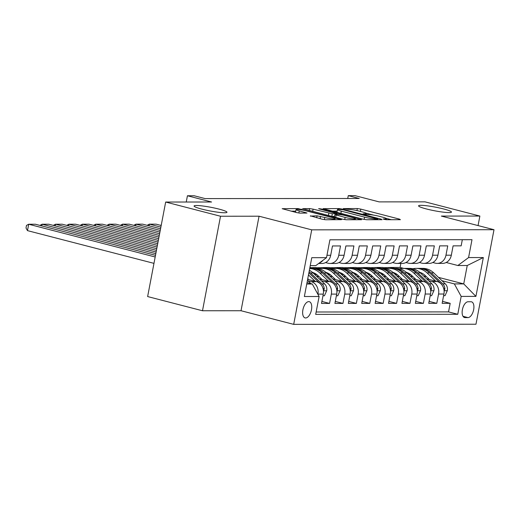 <?xml version="1.0" encoding="UTF-8"?>
<svg xmlns="http://www.w3.org/2000/svg" width="520" height="520" viewBox="0 0 520 520"><rect width="100%" height="100%" fill="white"/><g stroke="black" fill="none" stroke-linecap="round" stroke-linejoin="round"><path stroke-width="0.78" d="M383.994 219.323L386.418 219.713L400.4 219.707L399.562 219.147L360.796 209.112L357.325 208.559L343.343 208.566L348.173 209.346A8.223 0.916 10.8 0 1 359.275 211.127L362.505 211.965A8.223 0.916 10.8 0 1 366.366 213.506A8.223 0.916 10.8 0 1 365.183 213.753L363.116 213.805L363.961 214.143L368.199 214.533A8.223 0.916 10.8 0 1 379.301 216.314L382.531 217.145A8.223 0.916 10.8 0 1 386.399 218.692A8.223 0.916 10.8 0 1 385.216 218.933L383.149 218.992L383.994 219.323M219.096 209.125A16.75 1.866 10.8 0 0 202.625 205.972A16.75 1.866 10.8 0 0 194.071 205.992A16.75 1.866 10.8 0 0 201.942 209.138A16.75 1.866 10.8 0 0 218.419 212.284A16.75 1.866 10.8 0 0 226.974 212.264A16.75 1.866 10.8 0 0 219.096 209.125M443.599 208.956A16.75 1.866 10.8 0 0 427.122 205.81A16.75 1.866 10.8 0 0 418.568 205.822A16.75 1.866 10.8 0 0 426.446 208.969A16.75 1.866 10.8 0 0 442.916 212.114A16.75 1.866 10.8 0 0 451.471 212.102A16.75 1.866 10.8 0 0 443.599 208.956M305.63 317.967A8.372 4.186 104.5 0 0 311.37 310.317A8.372 4.186 104.5 0 0 309.289 301.685A8.372 4.186 104.5 0 0 308.75 301.62A8.372 4.186 104.5 0 0 303.011 309.27A8.372 4.186 104.5 0 0 305.091 317.902A8.372 4.186 104.5 0 0 305.63 317.967M310.421 215.833L322.14 219.206L325.605 219.758L341.504 219.674L298.058 208.598L282.165 208.689L296.511 212.569L299.975 213.129L306.989 213.044L299.267 210.88A6.871 0.767 10.8 0 1 296.036 209.586A6.871 0.767 10.8 0 1 299.546 209.58A6.871 0.767 10.8 0 1 306.306 210.873L331.832 217.477A6.871 0.767 10.8 0 1 335.062 218.77A6.871 0.767 10.8 0 1 331.552 218.777A6.871 0.767 10.8 0 1 324.792 217.483L317.07 215.826L310.369 216.112M478.056 225.583L479.875 216.047L425.016 201.851L379.113 201.883L354.978 195.637L348.276 195.644L359.242 198.484L205.108 198.594L194.142 195.754L187.434 195.761L186.244 202.026M220.525 216.242L202.494 310.758L241.026 310.733L259.058 216.209L220.525 216.242L165.666 202.04L211.575 202.007L187.434 195.761M259.058 216.209L311.721 229.84L494 229.71L475.969 324.226L293.69 324.363L311.721 229.84M479.875 216.047L441.337 216.08L494 229.71M363.051 219.174L366.522 219.733L382.044 219.719L381.206 219.161L342.44 209.125L338.969 208.572L323.076 208.656L363.051 219.174M361.589 219.733L346.067 219.745L342.596 219.186L302.62 208.669L309.634 208.592L313.105 209.15L332.293 213.772L337.071 213.694L319.495 208.975L318.65 208.637L321.334 208.975L361.589 219.733M202.494 310.758L147.635 296.562L165.666 202.04M307.95 280.807L311.103 281.619A10.465 8.989 90 0 1 317.928 294.112L323.291 294.106L321.51 303.433L329.557 303.427L321.893 301.444M321.353 280.793L324.506 281.613A10.465 8.989 90 0 1 331.331 294.099L336.694 294.099L334.919 303.42L342.959 303.413L335.296 301.431M334.757 280.787L337.909 281.6A10.465 8.989 90 0 1 344.734 294.093L350.097 294.086L348.322 303.413L356.363 303.407L348.699 301.425M348.16 280.774L351.312 281.593A10.465 8.989 90 0 1 358.137 294.079L363.5 294.079L361.725 303.401L369.766 303.394L362.102 301.411M361.562 280.767L364.715 281.58A10.465 8.989 90 0 1 371.54 294.073L376.903 294.067L375.128 303.394L383.168 303.387L375.505 301.405M374.966 280.755L378.118 281.574A10.465 8.989 90 0 1 384.943 294.06L390.306 294.06L388.531 303.381L396.572 303.375L388.908 301.392M388.369 280.748L391.521 281.561A10.465 8.989 90 0 1 398.346 294.053L403.709 294.047L401.934 303.375L409.975 303.368L402.311 301.386M401.772 280.735L404.924 281.554A10.465 8.989 90 0 1 411.749 294.041L417.112 294.041L415.337 303.361L423.378 303.355L415.714 301.373M415.175 280.728L418.327 281.541A10.465 8.989 90 0 1 425.152 294.034L430.515 294.028L428.74 303.355L436.781 303.349L438.555 294.021A10.465 8.989 -90 0 0 431.73 281.534L428.578 280.716M429.117 301.366L436.781 303.349M462.325 239.694L461.149 245.856L453.102 245.863L451.328 255.19A10.465 8.989 -90 0 1 442.559 263.387L437.197 263.387A10.465 8.989 -90 0 0 445.965 255.19L447.746 245.869L439.699 245.875L437.925 255.197A10.465 8.989 -90 0 1 429.156 263.393L423.793 263.4A10.465 8.989 90 0 1 421.837 263.153L419.374 262.516M423.793 263.4A10.465 8.989 90 0 0 432.562 255.203L434.343 245.882L426.296 245.882L424.522 255.21A10.465 8.989 -90 0 1 415.753 263.406L410.391 263.406A10.465 8.989 90 0 1 408.434 263.159L405.971 262.522M410.391 263.406A10.465 8.989 90 0 0 419.159 255.216L420.94 245.889L412.893 245.895L411.119 255.216A10.465 8.989 -90 0 1 402.35 263.413L396.988 263.419A10.465 8.989 90 0 1 395.031 263.172L392.568 262.535M396.988 263.419A10.465 8.989 90 0 0 405.756 255.222L407.537 245.901L399.49 245.901L397.716 255.229A10.465 8.989 -90 0 1 388.947 263.425L383.584 263.425A10.465 8.989 90 0 1 381.628 263.178L379.165 262.542M383.584 263.425A10.465 8.989 90 0 0 392.353 255.236L394.134 245.908L386.087 245.915L384.312 255.236A10.465 8.989 -90 0 1 375.544 263.432L370.182 263.439A10.465 8.989 90 0 1 368.225 263.192L365.762 262.555M370.182 263.439A10.465 8.989 90 0 0 378.95 255.242L380.731 245.921L372.684 245.921L370.91 255.249A10.465 8.989 -90 0 1 362.141 263.445L356.779 263.452A10.465 8.989 90 0 1 354.822 263.198L352.359 262.561M356.779 263.452A10.465 8.989 90 0 0 365.547 255.255L367.328 245.928L359.281 245.934L357.507 255.255A10.465 8.989 -90 0 1 348.738 263.452L343.375 263.458A10.465 8.989 90 0 1 341.419 263.211L338.956 262.574M343.375 263.458A10.465 8.989 90 0 0 352.144 255.261L353.925 245.941L345.878 245.947L344.103 255.268A10.465 8.989 -90 0 1 335.335 263.464L329.972 263.471A10.465 8.989 90 0 1 328.016 263.218L325.553 262.581M329.972 263.471A10.465 8.989 90 0 0 338.741 255.275L340.522 245.947L332.475 245.953L330.7 255.281A10.465 8.989 -90 0 1 321.932 263.471L318.675 263.478M323.291 294.106A10.465 8.989 -90 0 0 316.466 281.619L307.639 279.331M336.694 294.099A10.465 8.989 -90 0 0 329.869 281.606L319.339 278.882M350.097 294.086A10.465 8.989 -90 0 0 343.272 281.6L332.742 278.876M317.077 274.82L314.308 274.099M319.189 276.757L316.322 276.016M363.5 294.079A10.465 8.989 -90 0 0 356.675 281.587L346.144 278.863M330.48 274.807L327.711 274.092M332.592 276.744L329.726 276.003M376.903 294.067A10.465 8.989 -90 0 0 370.078 281.58L359.548 278.856M343.882 274.8L341.113 274.079M320.079 268.639L315.659 267.495L309.849 267.755M345.995 276.738L343.129 275.997M314.041 268.463L310.297 267.495M390.306 294.06A10.465 8.989 -90 0 0 383.481 281.567L372.95 278.844M357.286 274.788L354.517 274.072M333.482 268.625L329.062 267.481L316.641 267.748M359.398 276.725L356.531 275.983M327.444 268.457L323.7 267.488M403.709 294.047A10.465 8.989 -90 0 0 396.884 281.561L386.353 278.837M370.688 274.781L367.919 274.06M346.885 268.619L342.466 267.475L330.044 267.735M372.801 276.718L369.935 275.977M340.847 268.444L337.103 267.475M417.112 294.041A10.465 8.989 -90 0 0 410.287 281.548L399.757 278.824M384.091 274.768L381.322 274.053M360.288 268.606L355.869 267.462L343.447 267.728M386.204 276.705L383.338 275.964M354.25 268.437L350.506 267.469M430.515 294.028A10.465 8.989 -90 0 0 423.69 281.541L413.166 278.811M397.495 274.762L394.726 274.04M373.692 268.6L369.272 267.456L356.85 267.716M399.607 276.699L396.74 275.958M367.653 268.424L363.909 267.456M471.01 301.756L468.059 301.756A8.112 4.056 104.5 0 0 462.501 309.166A8.112 4.056 104.5 0 0 464.516 317.531A8.112 4.056 104.5 0 0 465.043 317.596L467.987 317.596A8.112 4.056 104.5 0 0 473.551 310.18A8.112 4.056 104.5 0 0 471.529 301.821A8.112 4.056 104.5 0 0 471.01 301.756M306.742 284.017L312.28 284.011L319.105 296.504L315.692 314.386L457.762 314.281L461.175 296.4L454.35 283.907L441.981 280.709M319.105 296.504L304.363 296.511L311.766 257.686L326.508 257.673L329.921 239.792L471.998 239.688L468.585 257.569L483.327 257.556L475.917 296.387L461.175 296.4M413.01 276.686L410.144 275.945M381.056 268.418L377.312 267.449L382.675 267.442L387.094 268.587M316.147 311.994L448.552 311.896L450.184 303.336L442.143 303.342L443.918 294.021A10.465 8.989 -90 0 0 437.093 281.528L426.569 278.805M410.897 274.749L408.129 274.034M432.776 262.502L435.24 263.139A10.465 8.989 -90 0 0 437.197 263.387M425.152 294.034L423.378 303.355M411.749 294.041L409.975 303.368M398.346 294.053L396.572 303.375M384.943 294.06L383.168 303.387M371.54 294.073L369.766 303.394M358.137 294.079L356.363 303.407M344.734 294.093L342.959 303.413M331.331 294.099L329.557 303.427M312.28 284.011L307.008 282.646M426.413 276.679L423.547 275.938M394.459 268.405L390.715 267.436L400.101 267.43L403.839 268.398M454.35 283.907L463.729 283.901L467.24 265.506L457.86 265.512L468.585 257.569M420.01 272.584L421.421 272.948M438.457 277.361L463.729 283.901L475.917 296.387M446.179 262.496L457.86 265.512M241.026 310.733L293.69 324.363M348.276 195.644L347.731 198.49M400.101 267.43L400.868 263.419M326.508 257.673L315.783 265.623L310.252 265.623M377.312 267.449L370.253 267.709M390.715 267.436L383.656 267.696M390.669 267.696L393.425 268.405M442.52 301.353L450.184 303.336M448.552 311.896L457.762 314.281M377.267 267.703L380.022 268.418M363.863 267.716L366.62 268.424M350.46 267.722L353.216 268.437M337.058 267.735L339.813 268.444M323.655 267.742L326.411 268.457M310.252 267.755L313.007 268.469M323.089 260.208A10.465 8.989 90 0 1 319.397 262.945M467.24 265.506L483.327 257.556M391.385 219.713L386.041 218.328M373.692 215.131L366.009 213.142M337.155 211.127L331.975 211.127M377.585 218.94L342.966 209.742L338.631 209.352A8.223 0.916 10.8 0 0 337.447 209.599A8.223 0.916 10.8 0 0 341.315 211.139L364.572 217.159A8.223 0.916 10.8 0 0 375.674 218.94L377.585 218.94L377.435 219.719M337.447 209.599L336.96 212.154A8.223 0.916 10.8 0 0 337.318 212.511M331.5 216.32L334.62 216.327M345.137 217.438A6.871 0.767 10.8 0 0 351.897 218.732A6.871 0.767 10.8 0 0 355.407 218.725A6.871 0.767 10.8 0 0 352.176 217.438L343.187 215.105L339.716 214.552L334.938 214.63L345.137 217.438L344.728 219.615M296.036 209.586L295.548 212.141A6.871 0.767 10.8 0 0 295.724 212.368M295.737 211.153L291.057 211.159M443.599 295.692L445.029 295.692L447.343 290.576A6.936 5.954 -90 0 0 445.269 283.829L433.758 272.896A20.02 17.192 -90 0 0 422.877 268.385L420.329 268.385A20.02 17.192 -90 0 0 419.523 268.411M435.786 281.19L427.057 272.903A20.02 17.192 -90 0 0 416.175 268.392A20.02 17.192 -90 0 0 412.822 268.775M429.435 279.546L425.21 275.535A16.62 14.274 -90 0 0 419.685 272.298M409.474 273.741A16.62 14.274 -90 0 0 408.785 274.203M444.035 290.192L444.652 289.744L444.886 288.594A6.936 5.954 -90 0 0 442.722 283.829L431.216 272.896A20.02 17.192 -90 0 0 420.329 268.385M416.175 268.392L418.724 268.392A20.02 17.192 90 0 1 429.604 272.896L441.11 283.829A6.936 5.954 90 0 1 442.513 285.76M161.304 224.9L160.531 225.316M430.196 295.698L431.626 295.698L433.934 290.589A6.936 5.954 -90 0 0 431.866 283.836L420.355 272.903A20.02 17.192 -90 0 0 409.474 268.398L406.926 268.398A20.02 17.192 -90 0 0 406.12 268.418M160.881 227.143L149.325 224.153L156.026 224.153L161.194 225.485M422.383 281.203L413.654 272.909A20.02 17.192 -90 0 0 402.772 268.398A20.02 17.192 -90 0 0 399.418 268.788M147.127 225.322L149.325 224.153L149.013 225.81M416.032 279.558L411.808 275.548A16.62 14.274 -90 0 0 406.282 272.311M396.071 273.754A16.62 14.274 -90 0 0 395.382 274.209M430.632 290.206L431.249 289.75L431.483 288.606A6.936 5.954 -90 0 0 429.319 283.842L417.813 272.909A20.02 17.192 -90 0 0 406.926 268.398M402.772 268.398L405.321 268.398A20.02 17.192 90 0 1 416.201 272.909L427.707 283.842A6.936 5.954 90 0 1 429.111 285.772M416.793 295.711L418.223 295.711L420.531 290.596A6.936 5.954 -90 0 0 418.464 283.849L406.952 272.916A20.02 17.192 -90 0 0 396.071 268.405L393.523 268.405A20.02 17.192 -90 0 0 392.717 268.431M160.245 230.458L135.922 224.166L142.623 224.159L160.563 228.8M408.98 281.209L400.25 272.922A20.02 17.192 -90 0 0 389.37 268.411A20.02 17.192 -90 0 0 386.016 268.794M133.725 225.336L135.922 224.166L135.609 225.823M402.63 279.565L398.404 275.555A16.62 14.274 -90 0 0 392.88 272.317M382.668 273.761A16.62 14.274 -90 0 0 381.979 274.222M417.228 290.212L417.846 289.764L418.08 288.613A6.936 5.954 -90 0 0 415.916 283.849L404.411 272.916A20.02 17.192 -90 0 0 393.523 268.405M389.37 268.411L391.918 268.411A20.02 17.192 90 0 1 402.799 272.916L414.303 283.849A6.936 5.954 90 0 1 415.707 285.779M403.39 295.718L404.813 295.718L407.128 290.608A6.936 5.954 -90 0 0 405.06 283.855L393.549 272.922A20.02 17.192 -90 0 0 382.668 268.418L380.12 268.418A20.02 17.192 -90 0 0 379.314 268.437M159.614 233.772L122.519 224.172L129.22 224.172L159.933 232.115M395.577 281.222L386.848 272.928A20.02 17.192 -90 0 0 375.966 268.418A20.02 17.192 -90 0 0 372.613 268.808M120.322 225.342L122.519 224.172L122.206 225.83M389.226 279.578L385.001 275.567A16.62 14.274 -90 0 0 379.476 272.331M369.265 273.774A16.62 14.274 -90 0 0 368.576 274.228M403.825 290.225L404.443 289.77L404.677 288.626A6.936 5.954 -90 0 0 402.512 283.861L391.007 272.928A20.02 17.192 -90 0 0 380.12 268.418M375.966 268.418L378.515 268.418A20.02 17.192 90 0 1 389.396 272.928L400.901 283.861A6.936 5.954 90 0 1 402.304 285.792M389.987 295.731L391.411 295.731L393.725 290.615A6.936 5.954 -90 0 0 391.657 283.868L380.146 272.935A20.02 17.192 -90 0 0 369.265 268.424L366.717 268.424A20.02 17.192 -90 0 0 365.911 268.45M158.984 237.094L109.116 224.185L115.817 224.178L159.296 235.436M382.174 281.229L373.445 272.942A20.02 17.192 -90 0 0 362.563 268.431A20.02 17.192 -90 0 0 359.209 268.814M106.919 225.355L109.116 224.185L108.803 225.843M375.817 279.584L371.599 275.574A16.62 14.274 -90 0 0 366.074 272.337M355.862 273.78A16.62 14.274 -90 0 0 355.173 274.242M390.423 290.231L391.04 289.783L391.274 288.632A6.936 5.954 -90 0 0 389.11 283.868L377.604 272.935A20.02 17.192 -90 0 0 366.717 268.424M362.563 268.431L365.112 268.431A20.02 17.192 90 0 1 375.993 272.935L387.498 283.868A6.936 5.954 90 0 1 388.901 285.798M376.584 295.737L378.007 295.737L380.322 290.628A6.936 5.954 -90 0 0 378.255 283.881L366.743 272.948A20.02 17.192 -90 0 0 355.862 268.437L353.314 268.437A20.02 17.192 -90 0 0 352.508 268.457M158.347 240.409L95.713 224.192L102.414 224.192L158.665 238.752M368.771 281.242L360.041 272.948A20.02 17.192 -90 0 0 349.161 268.437A20.02 17.192 -90 0 0 345.807 268.827M93.516 225.362L95.713 224.192L95.401 225.849M362.414 279.597L358.196 275.587A16.62 14.274 -90 0 0 352.671 272.35M342.459 273.793A16.62 14.274 -90 0 0 341.77 274.248M377.019 290.245L377.637 289.789L377.871 288.646A6.936 5.954 -90 0 0 375.707 283.881L364.201 272.948A20.02 17.192 -90 0 0 353.314 268.437M349.161 268.437L351.709 268.437A20.02 17.192 90 0 1 362.59 272.948L374.094 283.881A6.936 5.954 90 0 1 375.499 285.812M363.181 295.75L364.604 295.75L366.918 290.635A6.936 5.954 -90 0 0 364.851 283.887L353.34 272.954A20.02 17.192 -90 0 0 342.459 268.444L339.911 268.444A20.02 17.192 -90 0 0 339.105 268.469M157.716 243.724L82.309 224.205L89.011 224.198L158.035 242.067M355.368 281.249L346.638 272.961A20.02 17.192 -90 0 0 335.757 268.45A20.02 17.192 -90 0 0 332.404 268.834M80.112 225.375L82.309 224.205L81.998 225.862M349.011 279.604L344.793 275.594A16.62 14.274 -90 0 0 339.268 272.356M329.056 273.8A16.62 14.274 -90 0 0 328.367 274.261M363.616 290.251L364.234 289.803L364.468 288.652A6.936 5.954 -90 0 0 362.303 283.887L350.799 272.954A20.02 17.192 -90 0 0 339.911 268.444M335.757 268.45L338.306 268.45A20.02 17.192 90 0 1 349.187 272.961L360.692 283.894A6.936 5.954 90 0 1 362.096 285.818M349.778 295.757L351.201 295.757L353.516 290.647A6.936 5.954 -90 0 0 351.449 283.901L339.937 272.968A20.02 17.192 -90 0 0 329.056 268.457L326.508 268.457A20.02 17.192 -90 0 0 325.702 268.476M157.085 247.039L68.907 224.211L75.608 224.211L157.404 245.381M341.965 281.262L333.236 272.968A20.02 17.192 -90 0 0 322.355 268.457A20.02 17.192 -90 0 0 319 268.846M66.71 225.381L68.907 224.211L68.594 225.869M335.608 279.617L331.389 275.606A16.62 14.274 -90 0 0 325.865 272.37M315.653 273.812A16.62 14.274 -90 0 0 314.964 274.274M350.214 290.264L350.831 289.809L351.065 288.665A6.936 5.954 -90 0 0 348.901 283.901L337.396 272.968A20.02 17.192 -90 0 0 326.508 268.457M322.355 268.457L324.903 268.457A20.02 17.192 90 0 1 335.784 272.968L347.288 283.901A6.936 5.954 90 0 1 348.693 285.831M336.375 295.769L337.799 295.769L340.113 290.654A6.936 5.954 -90 0 0 338.046 283.907L326.534 272.974A20.02 17.192 -90 0 0 315.653 268.463L313.105 268.463A20.02 17.192 -90 0 0 312.299 268.489M156.455 250.354L55.504 224.224L62.205 224.218L156.767 248.697M328.562 281.268L319.833 272.981A20.02 17.192 -90 0 0 309.706 268.489M53.307 225.394L55.504 224.224L55.191 225.881M322.205 279.624L317.986 275.613A16.62 14.274 -90 0 0 312.462 272.376M336.81 290.271L337.428 289.822L337.662 288.672A6.936 5.954 -90 0 0 335.498 283.907L323.993 272.974A20.02 17.192 -90 0 0 313.105 268.463M309.712 268.469L311.5 268.469A20.02 17.192 90 0 1 322.381 272.981L333.885 283.913A6.936 5.954 90 0 1 335.29 285.838M322.972 295.776L324.396 295.776L326.709 290.667A6.936 5.954 -90 0 0 324.642 283.92L313.131 272.987A20.02 17.192 -90 0 0 309.368 270.264M155.818 253.669L42.1 224.231L48.802 224.231L156.137 252.011M315.159 281.281L308.477 274.931M39.904 225.407L42.1 224.231L41.789 225.894M308.802 279.637L307.769 278.649M323.408 290.284L324.025 289.829L324.259 288.685A6.936 5.954 -90 0 0 322.094 283.92L310.589 272.987A20.02 17.192 -90 0 0 309.088 271.713M308.867 272.883A20.02 17.192 90 0 1 308.978 272.987L320.483 283.92A6.936 5.954 90 0 1 321.887 285.851M155.188 256.984L28.698 224.244L35.399 224.237L155.506 255.327M310.973 283.673L307.45 280.325M27.482 230.633L26 227.975L26.488 225.42L28.698 224.244L27.482 230.633L153.972 263.367M307.469 282.769L307.06 282.38M311.103 281.619L316.466 281.619M324.506 281.613L329.869 281.606M337.909 281.6L343.272 281.6M351.312 281.593L356.675 281.587M364.715 281.58L370.078 281.58M378.118 281.574L383.481 281.567M391.521 281.561L396.884 281.561M404.924 281.554L410.287 281.548M418.327 281.541L423.69 281.541M431.73 281.534L437.093 281.528M445.965 255.19L451.328 255.19M326.969 255.281L330.7 255.281M338.741 255.275L344.103 255.268M352.144 255.261L357.507 255.255M365.547 255.255L370.91 255.249M378.95 255.242L384.312 255.236M392.353 255.236L397.716 255.229M405.756 255.222L411.119 255.216M419.159 255.216L424.522 255.21M432.562 255.203L437.925 255.197M438.555 294.021L443.918 294.021M463.015 316.303L467.987 317.596M464.029 317.337L465.043 317.596M385.093 219.564L385.216 218.933M365.066 214.377L365.183 213.753M356.941 210.574L357.325 208.559M360.353 211.406L360.796 209.112M399.457 219.707L399.562 219.147M338.819 209.352L338.969 208.572M342.349 209.599L342.44 209.125M381.101 219.719L381.206 219.161M340.88 213.434L341.315 211.139M364.143 219.421L364.572 217.159M375.525 219.726L375.674 218.94M309.257 210.561L309.634 208.592M312.663 211.439L313.105 209.15M328.387 215.514L328.829 213.219M331.806 216.327L332.293 213.772M336.55 214.552L336.7 213.772M321.25 209.43L321.334 208.975M360.646 219.733L360.75 219.174M335.712 217.406L336.147 215.111M316.693 217.796L317.07 215.826M320.099 218.673L320.534 216.385M324.376 219.648L324.792 217.483M298.857 213.031L299.267 210.88M305.675 213.122L305.786 212.563M297.901 209.417L298.058 208.598M301.392 209.846L301.529 209.157M340.184 219.752L340.294 219.193M444.087 290.706L447.285 290.706M431.216 272.896L433.758 272.896M427.057 272.903L429.604 272.896M442.722 283.829L445.269 283.829M443.619 288.269L444.886 288.594M430.684 290.719L433.882 290.719M417.813 272.909L420.355 272.903M413.654 272.909L416.201 272.909M429.319 283.842L431.866 283.836M430.216 288.275L431.483 288.606M417.281 290.726L420.478 290.726M404.411 272.916L406.952 272.916M400.25 272.922L402.799 272.916M415.916 283.849L418.464 283.849M416.812 288.288L418.08 288.613M403.878 290.739L407.075 290.739M391.007 272.928L393.549 272.922M386.848 272.928L389.396 272.928M402.512 283.861L405.06 283.855M403.41 288.294L404.677 288.626M390.475 290.745L393.673 290.745M377.604 272.935L380.146 272.935M373.445 272.942L375.993 272.935M389.11 283.868L391.657 283.868M390.007 288.308L391.274 288.632M377.072 290.758L380.269 290.758M364.201 272.948L366.743 272.948M360.041 272.948L362.59 272.948M375.707 283.881L378.255 283.881M376.603 288.314L377.871 288.646M363.668 290.764L366.866 290.764M350.799 272.954L353.34 272.954M346.638 272.961L349.187 272.961M362.303 283.887L364.851 283.887M363.2 288.327L364.468 288.652M350.266 290.778L353.464 290.778M337.396 272.968L339.937 272.968M333.236 272.968L335.784 272.968M348.901 283.901L351.449 283.901M349.798 288.334L351.065 288.665M336.863 290.791L340.06 290.784M323.993 272.974L326.534 272.974M319.833 272.981L322.381 272.981M335.498 283.907L338.046 283.907M336.394 288.346L337.662 288.672M323.459 290.797L326.658 290.797M310.589 272.987L313.131 272.987M322.094 283.92L324.642 283.92M322.992 288.353L324.259 288.685M386.204 219.707L386.399 218.692M366.171 214.526L366.366 213.506M377.683 219.719L377.845 218.888M336.908 214.552L337.071 213.694M355.219 219.739L355.407 218.725M334.471 217.087L334.938 214.63M334.874 219.752L335.062 218.77"/></g></svg>
